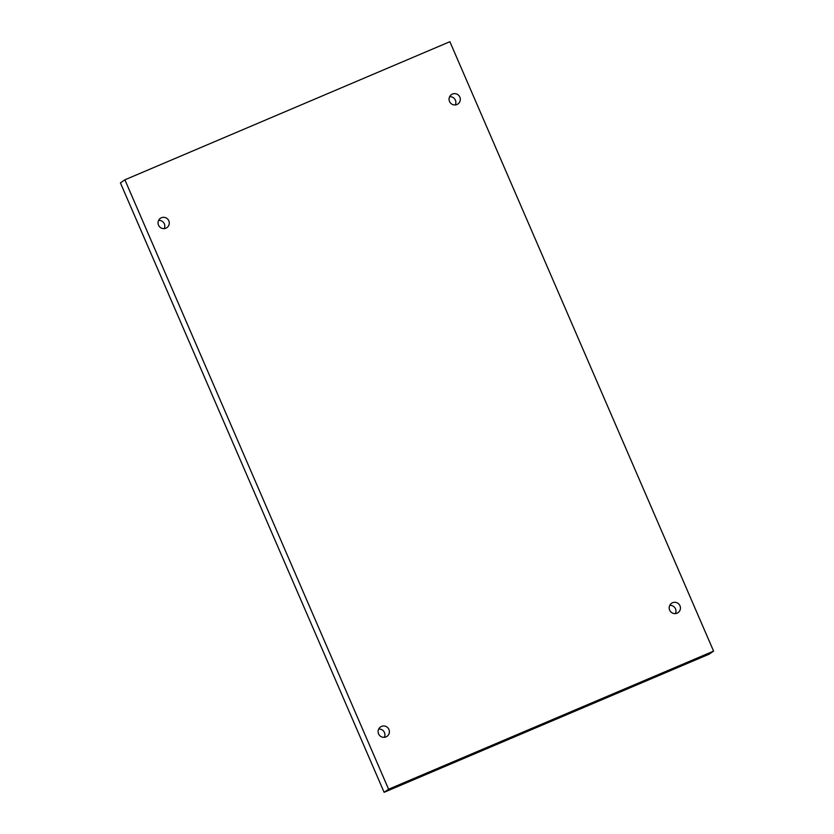 <?xml version="1.0" encoding="UTF-8"?>
<svg xmlns="http://www.w3.org/2000/svg" width="834" height="834" viewBox="0 0 834 834"><rect width="100%" height="100%" fill="white"/><g stroke="black" fill="none" stroke-linecap="round" stroke-linejoin="round"><path stroke-width="1.25" d="M388.602 789.235L124.881 179.81L449.88 41.7L713.591 651.125L388.602 789.235L384.12 792.3L120.409 182.875L124.881 179.81M456.959 104.511A5.692 5.598 -124.4 0 1 451.475 94.596A5.692 5.598 -124.4 0 1 459.847 97.098A5.692 5.598 -124.4 0 1 456.959 104.511M677.083 613.178A5.692 5.598 -124.4 0 1 671.599 603.263A5.692 5.598 -124.4 0 1 679.971 605.765A5.692 5.598 -124.4 0 1 677.083 613.178M386.038 736.87A5.692 5.598 -124.4 0 1 380.554 726.946A5.692 5.598 -124.4 0 1 388.925 729.458A5.692 5.598 -124.4 0 1 386.038 736.87M165.914 228.193A5.692 5.598 -124.4 0 1 160.441 218.279A5.692 5.598 -124.4 0 1 168.812 220.781A5.692 5.598 -124.4 0 1 165.914 228.193M713.591 651.125L709.119 654.19L384.12 792.3M455.281 104.928A5.692 5.598 55.6 0 0 449.651 96.713M675.394 613.605A5.692 5.598 55.6 0 0 669.765 605.38M384.349 737.287A5.692 5.598 55.6 0 0 378.719 729.072M164.235 228.62A5.692 5.598 55.6 0 0 158.606 220.395"/></g></svg>
